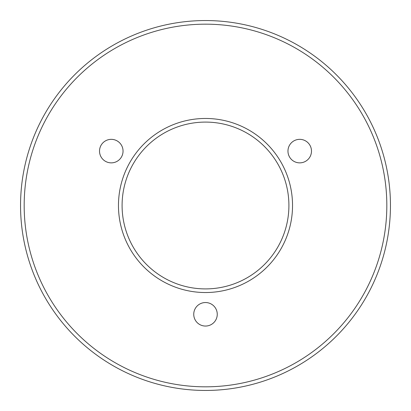 <?xml version="1.0" encoding="UTF-8"?>
<svg xmlns="http://www.w3.org/2000/svg" width="411" height="411" viewBox="0 0 411 411"><rect width="100%" height="100%" fill="white"/><g stroke="black" fill="none" stroke-linecap="round" stroke-linejoin="round"><path stroke-width="0.62" d="M287.962 151.104A11.755 11.755 0 0 1 305.599 140.922A11.755 11.755 0 0 1 305.599 161.287A11.755 11.755 0 0 1 287.962 151.104M193.745 314.292A11.755 11.755 0 0 1 211.377 304.114A11.755 11.755 0 0 1 211.377 324.474A11.755 11.755 0 0 1 193.745 314.292M99.524 151.104A11.755 11.755 0 0 1 117.161 140.922A11.755 11.755 0 0 1 117.161 161.287A11.755 11.755 0 0 1 99.524 151.104M205.5 390.45A184.95 184.95 0 0 0 365.672 113.025A184.95 184.95 0 0 0 45.328 113.025A184.95 184.95 0 0 0 205.5 390.45M205.5 386.823A181.323 181.323 0 0 0 362.533 114.839A181.323 181.323 0 0 0 48.467 114.839A181.323 181.323 0 0 0 205.5 386.823M205.5 292.534A87.034 87.034 0 0 0 280.872 161.98A87.034 87.034 0 0 0 130.128 161.98A87.034 87.034 0 0 0 205.5 292.534M205.5 288.907A83.407 83.407 0 0 0 277.733 163.794A83.407 83.407 0 0 0 133.267 163.794A83.407 83.407 0 0 0 205.5 288.907"/></g></svg>
